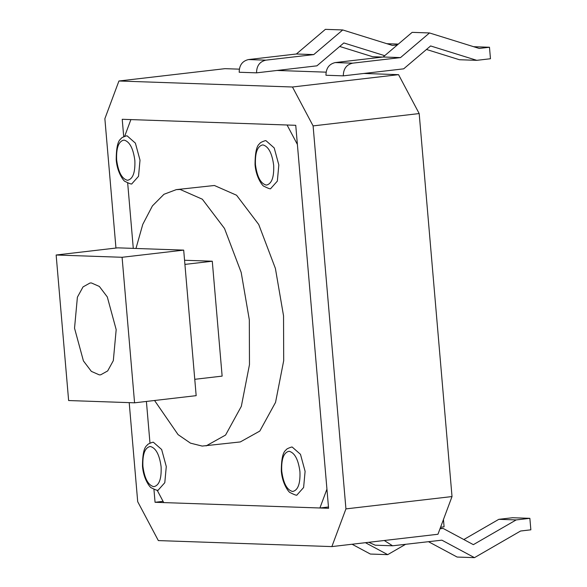 <?xml version="1.0" encoding="UTF-8"?>
<svg xmlns="http://www.w3.org/2000/svg" width="587" height="587" viewBox="0 0 587 587"><rect width="100%" height="100%" fill="white"/><g stroke="black" fill="none" stroke-linecap="round" stroke-linejoin="round"><path stroke-width="0.88" d="M154.557 400.495L178.081 434.629L190.482 443.148L202.177 446.076L240.303 441.938L259.799 431.078L275.545 402.381L283.697 360.667L283.536 315.806L275.398 268.435L258.728 224.491L236.568 195.236L214.402 185.492L176.276 189.63L163.971 194.282L152.415 205.898L142.766 224.395L135.971 248.47M157.125 490.138L163.729 502.589L319.908 507.99L326.937 489.14L297.389 144.446L287.072 125.002L130.894 119.594L124.671 136.279M127.68 183.041L133.286 248.382L127.68 183.041M146.405 401.442L149.978 443.075L146.405 401.442M319.908 507.99L328.471 506.992M489.477 47.254L490.468 58.744L476.776 60.336L430.609 45.947L403.687 68.833L343.314 75.855L325.961 75.253C326.02 68.246 329.109 64.02 335.243 62.567L383.15 56.998L412.147 32.351L429.501 32.953L479.212 48.442L489.477 47.254L473.621 46.703M343.314 75.855C343.373 68.848 346.462 64.621 352.596 63.169L400.503 57.599L383.15 56.998M476.776 60.336L459.423 59.735L426.47 49.462M400.503 57.599L429.501 32.953M239.195 72.252C239.254 65.245 242.35 61.019 248.477 59.566L296.384 53.997L325.381 29.35L342.735 29.952L313.737 54.598L265.83 60.168C259.703 61.62 256.607 65.847 256.548 72.847L239.195 72.252M382.504 57.071L372.657 56.734L339.712 46.461M313.737 54.598L296.384 53.997M397.421 44.869L392.446 45.441L342.735 29.952M398.324 44.098L386.855 43.702M256.548 72.847L316.921 65.832L343.85 42.946L384.705 55.677M439.993 528.784L443.09 528.417L473.364 544.655L516.178 519.921L529.863 518.328L530.853 529.819L520.581 531.015L474.479 557.65L441.872 540.165L392.578 545.793L375.225 545.191L368.739 542.3M392.578 545.793L384.265 540.495M474.479 557.65L457.126 557.048L428.532 541.72M529.863 518.328L512.51 517.734L498.825 519.326L516.178 519.921M463.825 539.541L498.825 519.326M443.09 528.417L440.169 528.322M365.415 542.689L387.714 554.649L370.36 554.047L352.068 544.237M443.456 519.502L444.088 526.818L440.573 527.229M387.714 554.649L405.456 544.398M116.182 329.637L107.296 296.927L99.357 286.449L91.418 282.956L90.024 283.007L83.038 286.904L77.396 297.183L74.534 328.192L83.42 360.902L91.359 371.38L99.298 374.873L100.693 374.814L107.678 370.925L113.32 360.645L116.182 329.637M206.081 445.915L225.577 435.055L241.323 406.358L249.475 364.644L249.314 319.783L241.184 272.412L224.505 228.468L202.346 199.22L180.18 189.469L176.276 189.63M194.767 379.305L222.135 376.12L212.281 261.222L184.56 260.261M184.912 264.407L212.281 261.222M196.168 395.66L183.687 250.121L117.745 247.839L56.147 255.007L68.628 400.539L134.57 402.821L196.168 395.66M134.57 402.821L122.089 257.282L183.687 250.121M122.089 257.282L56.147 255.007M129.206 402.638L137.703 501.687L158.336 540.583L331.868 546.592L437.953 534.258L452.019 496.558L419.184 113.562L398.551 74.666L363.845 73.463M326.064 72.157L277.079 70.462M239.305 69.156L225.019 68.664L118.934 80.999L104.868 118.699L115.955 248.052M331.868 546.592L345.934 508.892L452.019 496.558M345.934 508.892L313.098 125.897L419.184 113.562M313.098 125.897L292.465 87.001L398.551 74.666M292.465 87.001L118.934 80.999M153.948 489.433L155.056 502.289L328.581 508.291L295.745 125.302L122.221 119.293L123.71 136.683M163.076 501.357L155.056 502.289M352.596 63.169L335.243 62.567M265.83 60.168L248.477 59.566M278.832 164.962L277.343 181.119L270.768 188.5C270.79 189.322 268.494 188.559 263.864 186.204C263.255 186.607 256.042 178.25 255.044 164.602C255.088 152.62 256.644 145.635 259.718 143.654C259.924 142.81 261.758 141.819 265.207 140.682L265.94 140.653L274.21 147.931L278.832 164.962M255.455 164.676C257.077 176.819 260.687 183.628 266.293 185.096C271.678 184.002 274.136 177.406 273.674 165.299C272.06 153.156 268.45 146.346 262.844 144.879C257.458 145.972 255 152.569 255.455 164.676M140.014 160.163L138.525 176.313L131.943 183.694C131.972 184.523 129.668 183.76 125.046 181.405C124.437 181.801 117.217 173.451 116.219 159.803C116.263 147.814 117.826 140.836 120.893 138.855C121.098 138.004 122.932 137.013 126.388 135.876L127.115 135.846L135.384 143.125L140.014 160.163M116.637 159.869C118.251 172.013 121.861 178.822 127.467 180.29C132.853 179.204 135.318 172.607 134.856 160.5C133.234 148.357 129.624 141.548 124.018 140.08C118.633 141.166 116.175 147.763 116.637 159.869M166.282 466.555L164.793 482.705L158.211 490.086C158.241 490.915 155.937 490.152 151.314 487.797C150.705 488.193 143.485 479.843 142.487 466.195C142.531 454.206 144.086 447.228 147.161 445.247C147.366 444.396 149.201 443.405 152.657 442.275L153.383 442.246L161.652 449.517L166.282 466.555M142.898 466.261C144.519 478.405 148.129 485.214 153.735 486.682C159.121 485.596 161.579 478.999 161.124 466.892C159.503 454.749 155.893 447.94 150.287 446.472C144.901 447.558 142.443 454.155 142.898 466.261M305.101 471.361L303.611 487.511L297.037 494.892C297.059 495.714 294.762 494.951 290.132 492.596C289.523 492.999 282.31 484.649 281.312 470.994C281.356 459.012 282.912 452.027 285.979 450.046C286.192 449.202 288.026 448.211 291.475 447.074L292.201 447.045L300.478 454.323L305.101 471.361M281.723 471.067C283.345 483.211 286.955 490.02 292.561 491.488C297.939 490.402 300.405 483.798 299.942 471.699C298.328 459.548 294.718 452.746 289.112 451.271C283.726 452.364 281.261 458.961 281.723 471.067"/></g></svg>
